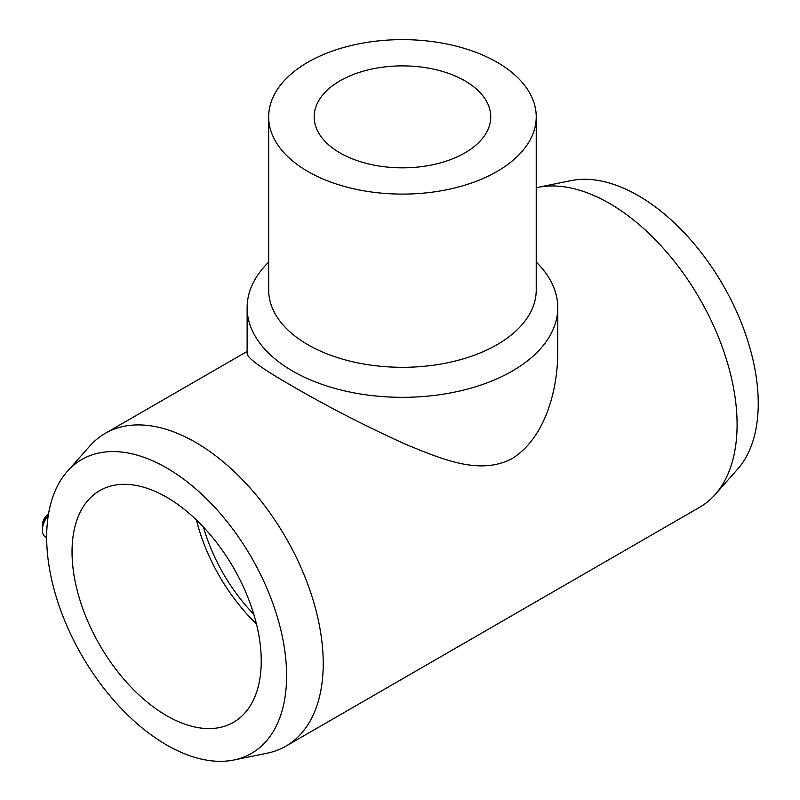 <?xml version="1.0" encoding="UTF-8"?>
<svg xmlns="http://www.w3.org/2000/svg" width="800" height="800" viewBox="0 0 800 800"><rect width="100%" height="100%" fill="white"/><g stroke="black" fill="none" stroke-linecap="round" stroke-linejoin="round"><path stroke-width="1.2" d="M203.45 527.08A125.75 72.6 -120 0 0 253.78 614.26M233.86 760L267.07 753.23A180.6 104.27 -120 0 0 285.82 746.19A180.6 104.27 -120 0 0 285.82 537.64A180.6 104.27 -120 0 0 105.22 433.37A180.6 104.27 -120 0 0 89.74 446.08L67.27 471.46A169.66 97.95 -120 0 0 60.67 610.23A169.66 97.95 -120 0 0 166.64 744.98A169.66 97.95 -120 0 0 233.86 760A169.66 97.95 -120 0 0 251.47 557.48A169.66 97.95 -120 0 0 67.27 471.46M285.82 746.19L699.69 507.24A180.6 104.27 -120 0 0 715.16 494.53A180.6 104.27 -120 0 0 699.69 298.7A180.6 104.27 -120 0 0 537.83 187.38A180.6 104.27 -120 0 0 536.23 187.73M247.13 307.66L247.13 353.24C246.63 357.64 261.79 368.64 292.6 386.24C326.66 406.11 364 425.33 404.63 443.87C442.37 459.39 480.11 475.79 512.37 458.41C544.4 438.35 557.49 391.78 557.77 353.24L557.77 307.66A155.32 89.67 180 0 1 402.45 397.33A155.32 89.67 180 0 1 247.13 307.66A155.32 89.67 180 0 1 268.67 262.1M715.16 494.53L737.63 469.15A169.66 97.95 -120 0 0 723.1 285.18A169.66 97.95 -120 0 0 571.05 180.61L537.83 187.38M166.64 715.68A133.78 77.24 -120 0 0 233.53 722.31A133.78 77.24 -120 0 0 233.53 567.83A133.78 77.24 -120 0 0 99.75 490.6A133.78 77.24 -120 0 0 79.24 597.8A133.78 77.24 -120 0 0 166.64 715.68M536.23 262.1A155.32 89.67 180 0 1 557.77 307.66M497.05 62.25A133.78 77.24 180 0 1 536.23 116.87A133.78 77.24 180 0 1 402.45 194.1A133.78 77.24 180 0 1 268.67 116.87A133.78 77.24 180 0 1 351.26 45.51A133.78 77.24 180 0 1 497.05 62.25M464.89 80.82A88.29 50.98 180 0 1 490.75 116.87A88.29 50.98 180 0 1 402.45 167.84A88.29 50.98 180 0 1 314.16 116.87A88.29 50.98 180 0 1 368.66 69.77A88.29 50.98 180 0 1 464.89 80.82M536.23 116.87L536.23 290.07A133.78 77.24 180 0 1 402.45 367.31A133.78 77.24 180 0 1 268.67 290.07L268.67 116.87M48.27 515.54A15.29 8.83 120 0 0 45.56 537.04L46.67 537.68M48.53 513.94A9.56 5.52 120 0 0 42.31 525.31L42.31 526.87A11.47 6.62 120 0 0 42.46 528.59M48.49 514.21A11.47 6.62 120 0 0 42.31 526.87M196.46 520.01A133.78 77.24 -120 0 0 256.41 623.85M247.13 351.44L105.22 433.37"/></g></svg>
